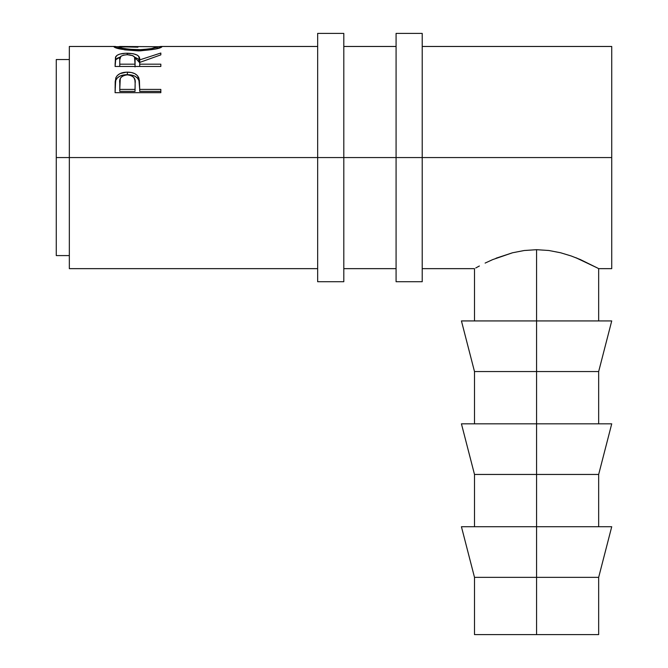 <?xml version="1.0" encoding="UTF-8"?>
<svg xmlns="http://www.w3.org/2000/svg" width="668" height="668" viewBox="0 0 668 668"><rect width="100%" height="100%" fill="white"/><g stroke="black" fill="none" stroke-linecap="round" stroke-linejoin="round"><path stroke-width="1" d="M317.659 281.721L317.659 157.564L69.338 157.564L69.338 46.468L69.338 157.564L56.271 157.564L56.271 59.535L56.271 157.564L317.659 157.564L317.659 33.4L317.659 157.564L343.803 157.564L343.803 33.4L343.803 157.564L317.659 157.564L317.659 281.721L343.803 281.721L343.803 157.564L422.218 157.564L422.218 33.4L422.218 157.564L396.082 157.564L396.082 281.721L422.218 281.721L422.218 157.564L611.729 157.564L611.729 46.468L422.218 46.468M343.803 281.721L343.803 157.564L396.082 157.564L396.082 281.721M396.082 33.4L396.082 157.564L396.082 33.4L422.218 33.4M422.218 281.721L422.218 157.564L611.729 157.564L611.729 46.468M611.729 526.726L598.662 577.344L474.497 577.344L536.579 577.344L536.579 474.447L474.497 474.447L536.579 474.447L536.579 371.55L474.497 371.55L536.579 371.55L536.579 249.69L548.862 250.5L560.586 252.763L571.14 255.961L560.586 252.763L548.862 250.5L536.579 249.69L536.579 320.932L611.729 320.932L536.579 320.932L536.579 371.55L598.662 371.55L536.579 371.55L536.579 423.829L611.729 423.829L536.579 423.829L536.579 474.447L598.662 474.447L536.579 474.447L536.579 526.726L611.729 526.726L536.579 526.726L536.579 634.6L474.497 634.6L598.662 634.6L598.662 577.344L536.579 577.344L536.579 634.6L598.662 634.6M114.019 46.91L118.603 46.702L113.911 46.727C115.389 48.589 123.471 49.966 138.159 50.86L124.741 49.841L114.019 46.91M140.514 50.826L138.159 50.86C152.797 49.916 160.746 48.53 161.998 46.702L155.118 49.106L140.514 50.826M161.898 46.576L157.306 46.702L161.898 46.576M160.262 46.484L161.581 46.501M114.303 46.51L115.581 46.484M160.829 66.466L115.088 66.466L115.481 57.314L117.192 55.244L119.831 54.108L125.308 53.273L132.932 53.665L137.207 55.077L138.501 56.104L139.712 59.895L160.829 53.031L160.829 54.859L139.712 62.416L139.712 64.178L160.829 64.178L160.829 66.466L160.829 64.178L139.712 64.178L139.712 66.466L139.712 62.416L160.829 54.859L160.829 53.031L139.712 59.895C140.313 55.703 136.18 53.482 127.321 53.231C121.209 53.24 117.343 54.417 115.706 56.755L115.088 66.466L160.829 66.466M160.829 92.685L115.088 92.685L115.773 78.014C117.535 74.148 121.392 72.194 127.354 72.152C133.45 72.177 137.324 74.215 138.961 78.273L138.961 80.603L137.491 78.114L134.878 76.16L131.329 75L127.354 74.666L127.354 72.152L127.354 74.666L123.471 74.991L119.973 76.102L117.317 77.956L115.773 80.352L115.773 78.014L115.088 87.742L115.773 80.352C117.526 76.595 121.392 74.699 127.354 74.666C133.483 74.707 137.357 76.686 138.961 80.603L139.712 89.403L160.829 89.403L160.829 92.685L115.088 92.685L115.197 81.638L116.048 77.354L117.317 75.542L119.973 73.63L126.369 72.169L131.329 72.495L134.878 73.689L137.491 75.701L139.395 80.277L139.712 89.403L160.829 89.403L160.829 92.685L160.829 91.407L139.712 91.407L160.829 91.407M571.14 255.961L580.375 259.568L597.417 267.968L575.707 257.656M598.662 320.932L598.662 268.653L597.426 267.968M576.033 257.781L577.102 258.207M475.75 267.96L479.373 266.006L475.75 267.96M485.118 263.083L492.708 259.601L485.118 263.083M492.708 259.601L512.506 252.78L524.213 250.517L536.579 249.69L524.213 250.517L512.506 252.78L496.04 258.215M69.338 268.653L69.338 157.564L69.338 268.653L317.659 268.653M611.729 268.653L611.729 157.564L611.729 268.653L598.662 268.653M56.271 255.585L56.271 157.564L56.271 255.585L69.338 255.585M157.306 46.718L119.964 46.468L118.603 46.718L118.603 48.589L118.603 46.718L121.86 47.987L128.607 49.223L141.958 49.708L151.836 48.514L157.306 46.718L157.306 48.589L157.306 46.718C156.379 48.088 149.991 49.115 138.142 49.791L138.142 50.86L138.142 49.791C126.194 49.131 119.681 48.104 118.603 46.718L137.925 47.186M115.088 64.362L115.706 56.755L115.706 59.719L120.282 57.03L117.192 58.258L115.706 59.719L115.088 66.466M127.321 54.709L127.321 53.231L127.321 54.709M134.502 57.056L139.712 62.767L139.712 59.895L139.712 62.767L138.501 59.085L134.502 57.056M135.086 62.784L135.028 66.925L135.086 59.895L135.028 66.925L135.028 64.178L119.772 64.178L119.772 66.466L119.772 64.178L135.028 64.178L134.56 57.147L132.757 55.644L127.312 54.709C133.333 55.152 135.921 56.88 135.086 59.911M119.772 59.811L119.772 64.178L119.772 59.811C118.912 56.838 121.426 55.135 127.312 54.709L123.513 55.135L120.875 56.321L119.772 59.811M138.961 80.603L139.712 88.927L138.961 80.603M139.712 89.403L139.712 91.407L139.712 89.403M135.028 91.407L119.772 91.407L135.028 91.407L135.128 85.446L135.028 91.407M127.371 74.833C133.349 75.659 135.93 78.465 135.128 83.258L135.028 89.403L119.772 89.403L119.772 91.407L119.772 89.403L135.028 89.403L135.128 83.258L134.936 80.31L133.917 77.563L131.22 75.551L127.371 74.833L123.63 75.534L120.941 77.455L120.265 78.749L119.772 89.403L119.772 82.991C118.979 78.34 121.509 75.618 127.371 74.833M135.128 85.446L135.128 83.258M461.429 320.932L536.579 320.932L461.429 320.932L474.497 371.55L474.497 423.829M461.429 423.829L536.579 423.829L461.429 423.829L474.497 474.447L474.497 526.726M461.429 526.726L536.579 526.726L461.429 526.726L474.497 577.344L474.497 634.6M317.659 33.4L343.803 33.4M598.662 526.726L598.662 474.447L611.729 423.829M598.662 423.829L598.662 371.55L611.729 320.932M56.271 59.535L69.338 59.535M69.338 46.468L114.971 46.468M396.082 46.468L343.803 46.468M317.659 46.468L160.98 46.468M474.497 320.932L474.497 268.653L422.218 268.653M343.803 268.653L396.082 268.653"/></g></svg>

